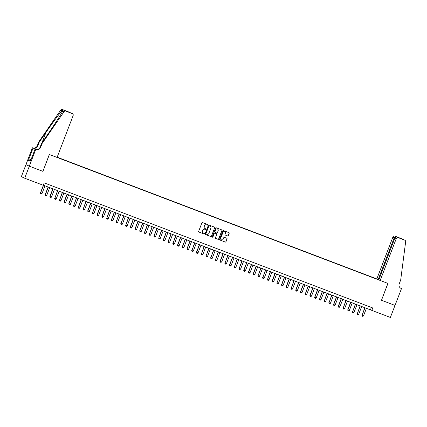 <?xml version="1.0" encoding="UTF-8"?>
<svg xmlns="http://www.w3.org/2000/svg" width="427" height="427" viewBox="0 0 427 427"><rect width="100%" height="100%" fill="white"/><g stroke="black" fill="none" stroke-linecap="round" stroke-linejoin="round"><path stroke-width="0.64" d="M207.671 224.917A0.352 0.347 115 0 0 207.474 224.463L202.542 222.584A0.507 0.496 115 0 0 201.902 222.878L198.635 231.386A0.507 0.496 115 0 0 198.918 232.032L203.85 233.911A0.352 0.347 115 0 0 204.298 233.702A0.352 0.347 115 0 0 204.101 233.249L203.465 233.003A1.617 1.591 115 0 1 202.558 230.927L202.83 230.222A1.617 1.591 115 0 1 204.896 229.272L205.536 229.518A0.352 0.347 115 0 0 205.985 229.31A0.352 0.347 115 0 0 205.787 228.856L205.152 228.61A1.617 1.591 115 0 1 204.245 226.534L204.517 225.824A1.617 1.591 115 0 1 206.583 224.88L207.223 225.125A0.352 0.347 115 0 0 207.671 224.917M205.003 228.546A1.617 1.591 115 0 1 204.154 226.491L204.426 225.782A1.617 1.591 115 0 1 206.492 224.837L207.132 225.082A0.352 0.347 115 0 0 207.447 224.453M198.918 232.032L203.759 233.868A0.352 0.347 115 0 0 204.074 233.238M203.316 232.939A1.617 1.591 115 0 1 202.467 230.884L202.74 230.18A1.617 1.591 115 0 1 204.805 229.23L205.446 229.475A0.352 0.347 115 0 0 205.761 228.845M227.644 235.96A0.507 0.496 115 0 0 228.29 235.661L229.208 233.275A0.507 0.496 115 0 0 228.925 232.63L223.449 230.543A0.507 0.496 115 0 0 222.803 230.836L219.542 239.344A0.507 0.496 115 0 0 219.82 239.99L225.296 242.077A0.507 0.496 115 0 0 225.942 241.783L227.052 238.901A0.507 0.496 115 0 0 226.769 238.25L224.426 237.359A0.507 0.496 115 0 0 223.78 237.652L223.23 239.083A1.356 1.329 115 0 1 221.416 239.835A1.356 1.329 115 0 1 220.748 238.138L222.894 232.539A1.356 1.329 115 0 1 224.709 231.786A1.356 1.329 115 0 1 225.376 233.484L225.018 234.418A0.507 0.496 115 0 0 225.301 235.069L227.554 235.917A0.507 0.496 115 0 0 228.199 235.619L229.118 233.233A0.507 0.496 115 0 0 228.909 232.624M381.407 300.234L395.002 305.406L390.385 317.442L371.826 310.376L372.75 307.968L44.189 182.879L43.266 185.286L24.707 178.224L29.33 166.188L42.919 171.366L49.388 154.515L387.876 283.389L381.482 300.261L387.946 283.416L380.195 280.464L396.267 238.586L394.911 237.951L378.84 279.829L380.195 280.464M214.776 227.783A0.507 0.496 115 0 0 214.493 227.132L209.016 225.05A0.507 0.496 115 0 0 208.371 225.344L205.109 233.847A0.507 0.496 115 0 0 205.392 234.498L210.869 236.585A0.507 0.496 115 0 0 211.509 236.286L214.685 227.74A0.507 0.496 115 0 0 214.477 227.127M216.233 227.794L221.709 229.881A0.507 0.496 115 0 1 221.992 230.532L218.725 239.035A0.507 0.496 115 0 1 218.08 239.328L215.736 238.437A0.507 0.496 115 0 1 215.454 237.786L216.777 234.338A0.507 0.496 115 0 0 216.5 233.692L214.941 233.099A0.507 0.496 115 0 0 214.295 233.393L212.918 236.985A0.352 0.347 115 0 1 212.443 237.182A0.352 0.347 115 0 1 212.267 236.739L215.587 228.093A0.507 0.496 115 0 1 216.233 227.794M378.856 279.781L57.165 157.189M377.19 279.061L57.154 157.216M57.079 157.414L379.838 280.299M25.967 164.625L21.35 176.655L24.707 178.224M43.303 185.185L371.826 310.376M371.351 307.44L370.465 309.74M42.919 171.366L49.313 154.489L57.069 157.44L73.14 115.568A1.548 1.516 115 0 0 72.28 113.582L65.827 111.127A1.548 1.516 115 0 0 64.029 111.698L42.113 143.472L40.634 147.326A3.608 3.539 -65 0 1 36.028 149.434L35.772 149.333L29.303 166.178L25.946 164.614L32.415 147.769L33.071 148.073L28.929 158.855L31.032 159.655M205.312 234.46L210.778 236.542A0.507 0.496 115 0 0 211.418 236.243L214.685 227.74M206.108 234.012L206.065 233.991A0.352 0.347 115 0 1 205.867 233.532L208.734 226.07A0.352 0.347 115 0 1 209.182 225.862L209.273 225.904A0.352 0.347 115 0 0 208.824 226.113L205.958 233.574A0.352 0.347 115 0 0 206.156 234.028L206.828 234.284A1.617 1.591 115 0 0 208.894 233.339L210.853 228.237A1.617 1.591 115 0 0 209.854 226.118L210.052 226.203M210.004 226.182A1.617 1.591 115 0 0 209.961 226.161L209.273 225.904M209.182 225.862L209.854 226.118M215.736 238.437L217.989 239.285A0.507 0.496 115 0 0 218.635 238.992L221.901 230.489A0.507 0.496 115 0 0 221.693 229.875M216.473 233.676A0.507 0.496 115 0 0 216.409 233.649L214.85 233.057A0.507 0.496 115 0 0 214.205 233.35L212.918 236.985M212.4 237.156A0.352 0.347 115 0 0 212.827 236.942M218.154 230.761A1.356 1.329 115 0 0 217.487 229.059A1.356 1.329 115 0 0 215.672 229.817L214.914 231.786A0.507 0.496 115 0 0 215.197 232.437L216.751 233.03A0.507 0.496 115 0 0 217.396 232.731L218.154 230.761M217.439 229.043A1.356 1.329 115 0 0 215.582 229.774L215.672 229.817M215.133 232.405L215.107 232.395A0.507 0.496 115 0 1 214.824 231.744L215.582 229.774M225.226 235.031L227.554 235.917M224.666 231.765A1.356 1.329 115 0 0 222.803 232.496L222.894 232.539M221.373 239.814A1.356 1.329 115 0 1 220.658 238.095L222.803 232.496M219.745 239.953L225.205 242.034A0.507 0.496 115 0 0 225.851 241.741L226.961 238.858A0.507 0.496 115 0 0 226.753 238.245M43.394 185.222L40.437 192.919L42.022 193.538L44.979 185.825M42.022 193.538L41.355 193.997L40.618 193.714L40.437 192.919M43.565 185.286L40.602 192.993L40.65 193.725M42.113 143.472L41.616 143.242L48.336 133.496C54.779 124.198 61.563 113.609 62.7 111.079C63.132 110.315 62.897 110.209 61.995 110.753C59.935 112.851 52.366 123.072 45.972 132.397L39.252 142.138L37.773 145.986A3.608 3.539 -65 0 1 33.167 148.1L32.415 147.769M39.252 142.138L38.756 141.903L37.277 145.756A3.608 3.539 -65 0 1 32.671 147.865M36.028 149.434L35.532 149.199A3.608 3.539 -65 0 0 40.138 147.091L41.616 143.242M72.28 113.582L67.269 111.58L68.923 112.013L62.465 109.558L65.827 111.127M61.995 110.753L60.671 110.134L38.756 141.903M30.974 159.81L35.11 149.028L35.82 149.295M30.322 161.054L28.524 160.365L30.274 161.182L30.829 159.741M28.524 160.365L28.929 158.855M35.772 149.333L35.11 149.028M29.303 166.178L42.849 171.339M36.663 149.429L33.167 148.1M36.621 149.423L33.071 148.073M60.671 110.134A1.548 1.516 -65 0 1 62.465 109.558M68.923 112.013A1.548 1.516 -65 0 1 69.019 112.055L70.535 112.824M64.029 111.698L62.7 111.079L62.892 110.684M31.027 159.666L29.079 158.924M66.084 111.025L72.376 113.625M376.838 278.895L392.909 237.017A1.548 1.516 -65 0 1 394.884 236.115L401.337 238.57A1.548 1.516 -65 0 1 401.439 238.613L404.796 240.182A1.548 1.516 115 0 1 405.65 241.762L400.691 279.995L399.218 283.843A3.608 3.539 115 0 0 401.231 288.471L401.492 288.572L395.023 305.417L381.482 300.261M394.884 236.115L401.081 238.672L398.242 237.684L404.695 240.139L401.337 238.57M400.686 288.209L401.492 288.572M378.194 279.53L394.27 237.652L392.909 237.017M398.242 237.684A1.548 1.516 115 0 0 396.267 238.586M395.968 236.622L394.27 237.652L394.932 237.903M399.891 238.117L399.48 238.063M394.911 237.951C395.354 237.124 396.101 236.868 397.158 237.177L401.054 238.661M48.123 187.021L45.166 194.717L46.746 195.336L49.708 187.624M46.746 195.336L46.084 195.796L45.374 195.523L45.166 194.717M48.288 187.085L45.331 194.797L45.374 195.523M52.847 188.819L49.895 196.516L51.475 197.135L54.437 189.423M51.475 197.135L50.813 197.594L50.103 197.322L49.895 196.516M53.017 188.883L50.055 196.596L50.103 197.322M57.576 190.618L54.784 198.395L56.204 198.934L59.161 191.221M56.204 198.934L55.542 199.393L54.832 199.126L54.619 198.32M57.746 190.682L54.784 198.395L54.832 199.126M62.305 192.417L59.513 200.194L60.933 200.733L63.89 193.025M60.933 200.733L60.266 201.192L59.556 200.925L59.348 200.119M62.47 192.481L59.513 200.194L59.556 200.925M67.034 194.221L64.077 201.918L65.657 202.537L68.619 194.824M65.657 202.537L64.995 202.996L64.285 202.724L64.077 201.918M67.199 194.285L64.242 201.992L64.285 202.724M71.757 196.02L68.806 203.716L70.386 204.336L73.348 196.623M70.386 204.336L69.724 204.795L69.014 204.522L68.806 203.716M71.928 196.084L68.966 203.796L69.014 204.522M76.486 197.818L73.695 205.595L75.115 206.134L78.072 198.422M75.115 206.134L74.447 206.593L73.743 206.321L73.529 205.52M76.657 197.882L73.695 205.595L73.743 206.321M81.215 199.617L78.258 207.319L79.838 207.933L82.801 200.22M79.838 207.933L79.176 208.392L78.467 208.125L78.258 207.319M81.381 199.681L78.424 207.394L78.467 208.125M85.944 201.416L83.148 209.193L84.567 209.732L87.53 202.024M84.567 209.732L83.905 210.191L83.196 209.924L82.987 209.118M86.11 201.48L83.148 209.193L83.196 209.924M90.668 203.22L87.716 210.917L89.296 211.536L92.253 203.823M89.296 211.536L88.635 211.995L87.925 211.723L87.716 210.917M90.839 203.284L87.877 210.991L87.925 211.723M95.397 205.019L92.606 212.795L94.025 213.335L96.982 205.622M94.025 213.335L93.358 213.794L92.622 213.511L92.44 212.715M95.563 205.083L92.606 212.795L92.654 213.521M100.126 206.817L97.169 214.519L98.749 215.133L101.711 207.421M98.749 215.133L98.087 215.592L97.377 215.32L97.169 214.519M100.292 206.881L97.335 214.594L97.377 215.32M104.85 208.616L101.898 216.318L103.478 216.932L106.44 209.219M103.478 216.932L102.816 217.391L102.106 217.124L101.898 216.318M105.021 208.68L102.058 216.393L102.106 217.124M109.579 210.42L106.787 218.192L108.207 218.731L111.164 211.023M108.207 218.731L107.545 219.19L106.835 218.923L106.622 218.117M109.75 210.479L106.787 218.192L106.835 218.923M114.308 212.219L111.351 219.916L112.931 220.535L115.893 212.822M112.931 220.535L112.269 220.994L111.559 220.722L111.351 219.916M114.473 212.283L111.516 219.996L111.559 220.722M119.037 214.018L116.24 221.794L117.66 222.334L120.622 214.621M117.66 222.334L116.998 222.793L116.288 222.52L116.08 221.714M119.202 214.082L116.24 221.794L116.288 222.52M123.761 215.816L120.969 223.593L122.389 224.132L125.346 216.42M122.389 224.132L121.727 224.591L121.017 224.324L120.809 223.518M123.931 215.881L120.969 223.593L121.017 224.324M128.49 217.615L125.698 225.392L127.118 225.931L130.075 218.224M127.118 225.931L126.451 226.39L125.746 226.123L125.533 225.317M128.655 217.679L125.698 225.392L125.746 226.123M133.219 219.419L130.262 227.116L131.842 227.735L134.804 220.022M131.842 227.735L131.18 228.194L130.47 227.922L130.262 227.116M133.384 219.483L130.427 227.191L130.47 227.922M137.942 221.218L134.991 228.915L136.571 229.534L139.533 221.821M136.571 229.534L135.909 229.993L135.199 229.721L134.991 228.915M138.113 221.282L135.151 228.995L135.199 229.721M142.671 223.017L139.88 230.793L141.3 231.333L144.257 223.62M141.3 231.333L140.638 231.792L139.928 231.519L139.714 230.719M142.842 223.081L139.88 230.793L139.928 231.519M147.4 224.815L144.443 232.518L146.023 233.131L148.986 225.419M146.023 233.131L145.361 233.59L144.652 233.323L144.443 232.518M147.566 224.88L144.609 232.592L144.652 233.323M152.129 226.614L149.333 234.391L150.752 234.93L153.715 227.223M150.752 234.93L150.09 235.389L149.381 235.122L149.172 234.316M152.295 226.678L149.333 234.391L149.381 235.122M156.853 228.418L153.901 236.115L155.481 236.734L158.444 229.021M155.481 236.734L154.82 237.193L154.11 236.921L153.901 236.115M157.024 228.482L154.062 236.19L154.11 236.921M161.582 230.217L158.791 237.994L160.21 238.533L163.167 230.82M160.21 238.533L159.543 238.992L158.807 238.709L158.625 237.914M161.753 230.281L158.791 237.994L158.839 238.72M166.311 232.016L163.354 239.718L164.934 240.332L167.896 232.619M164.934 240.332L164.272 240.791L163.562 240.518L163.354 239.718M166.477 232.08L163.52 239.793L163.562 240.518M171.035 233.815L168.083 241.517L169.663 242.13L172.625 234.418M169.663 242.13L169.001 242.589L168.291 242.322L168.083 241.517M171.206 233.879L168.243 241.591L168.291 242.322M175.764 235.613L172.972 243.39L174.392 243.929L177.349 236.222M174.392 243.929L173.73 244.388L173.02 244.121L172.807 243.315M175.935 235.677L172.972 243.39L173.02 244.121M180.493 237.417L177.536 245.114L179.121 245.733L182.078 238.02M179.121 245.733L178.454 246.192L177.744 245.92L177.536 245.114M180.658 237.481L177.701 245.189L177.744 245.92M185.222 239.216L182.265 246.913L183.845 247.532L186.807 239.819M183.845 247.532L183.183 247.991L182.473 247.719L182.265 246.913M185.387 239.28L182.43 246.993L182.473 247.719M189.946 241.015L186.994 248.717L188.574 249.331L191.536 241.618M188.574 249.331L187.912 249.79L187.202 249.517L186.994 248.717M190.116 241.079L187.154 248.792L187.202 249.517M194.675 242.814L191.883 250.59L193.303 251.129L196.26 243.417M193.303 251.129L192.636 251.588L191.931 251.322L191.718 250.516M194.845 242.878L191.883 250.59L191.931 251.322M199.404 244.618L196.447 252.314L198.027 252.928L200.989 245.221M198.027 252.928L197.365 253.387L196.655 253.12L196.447 252.314M199.569 244.682L196.612 252.389L196.655 253.12M204.133 246.416L201.336 254.193L202.756 254.732L205.718 247.019M202.756 254.732L202.094 255.191L201.384 254.919L201.176 254.113M204.298 246.48L201.336 254.193L201.384 254.919M208.856 248.215L206.065 255.992L207.485 256.531L210.442 248.818M207.485 256.531L206.823 256.99L206.113 256.718L205.905 255.912M209.027 248.279L206.065 255.992L206.113 256.718M213.585 250.014L210.794 257.791L212.214 258.33L215.171 250.617M212.214 258.33L211.546 258.789L210.842 258.522L210.628 257.716M213.751 250.078L210.794 257.791L210.842 258.522M218.314 251.813L215.523 259.589L216.937 260.128L219.9 252.421M216.937 260.128L216.275 260.587L215.566 260.321L215.357 259.515M218.48 251.877L215.523 259.589L215.566 260.321M223.038 253.617L220.086 261.313L221.666 261.932L224.629 254.22M221.666 261.932L221.005 262.392L220.295 262.119L220.086 261.313M223.209 253.681L220.247 261.388L220.295 262.119M227.767 255.415L224.976 263.192L226.395 263.731L229.352 256.019M226.395 263.731L225.734 264.19L225.024 263.918L224.81 263.112M227.938 255.479L224.976 263.192L225.024 263.918M232.496 257.214L229.539 264.916L231.119 265.53L234.081 257.817M231.119 265.53L230.457 265.989L229.747 265.717L229.539 264.916M232.662 257.278L229.705 264.991L229.747 265.717M237.225 259.013L234.428 266.79L235.848 267.329L238.81 259.616M235.848 267.329L235.186 267.788L234.476 267.521L234.268 266.715M237.391 259.077L234.428 266.79L234.476 267.521M241.949 260.812L239.157 268.588L240.577 269.127L243.534 261.42M240.577 269.127L239.915 269.586L239.205 269.32L238.997 268.514M242.12 260.876L239.157 268.588L239.205 269.32M246.678 262.616L243.721 270.312L245.306 270.931L248.263 263.219M245.306 270.931L244.639 271.391L243.902 271.108L243.721 270.312M246.843 262.68L243.886 270.387L243.934 271.118M251.407 264.414L248.45 272.111L250.03 272.73L252.992 265.018M250.03 272.73L249.368 273.189L248.658 272.917L248.45 272.111M251.572 264.478L248.615 272.191L248.658 272.917M256.131 266.213L253.179 273.915L254.759 274.529L257.721 266.816M254.759 274.529L254.097 274.988L253.387 274.716L253.179 273.915M256.301 266.277L253.339 273.99L253.387 274.716M260.86 268.012L258.068 275.789L259.488 276.328L262.445 268.615M259.488 276.328L258.826 276.787L258.116 276.52L257.903 275.714M261.03 268.076L258.068 275.789L258.116 276.52M265.589 269.811L262.797 277.587L264.212 278.126L267.174 270.419M264.212 278.126L263.55 278.585L262.84 278.319L262.632 277.513M265.754 269.875L262.797 277.587L262.84 278.319M270.318 271.615L267.521 279.391L268.941 279.931L271.903 272.218M268.941 279.931L268.279 280.39L267.569 280.117L267.361 279.311M270.483 271.679L267.521 279.391L267.569 280.117M275.041 273.413L272.09 281.11L273.67 281.729L276.632 274.017M273.67 281.729L273.008 282.188L272.298 281.916L272.09 281.11M275.212 273.477L272.25 281.19L272.298 281.916M279.77 275.212L276.979 282.989L278.399 283.528L281.356 275.815M278.399 283.528L277.731 283.987L277.027 283.72L276.813 282.914M279.941 275.276L276.979 282.989L277.027 283.72M284.499 277.011L281.542 284.713L283.122 285.327L286.085 277.614M283.122 285.327L282.46 285.786L281.751 285.519L281.542 284.713M284.665 277.075L281.708 284.788L281.751 285.519M289.223 278.815L286.271 286.512L287.851 287.131L290.814 279.418M287.851 287.131L287.19 287.59L286.48 287.318L286.271 286.512M289.394 278.879L286.432 286.586L286.48 287.318M293.952 280.614L291.161 288.39L292.58 288.93L295.537 281.217M292.58 288.93L291.919 289.389L291.209 289.116L290.995 288.31M294.123 280.678L291.161 288.39L291.209 289.116M298.681 282.412L295.724 290.109L297.304 290.728L300.266 283.016M297.304 290.728L296.642 291.187L295.932 290.915L295.724 290.109M298.847 282.477L295.89 290.189L295.932 290.915M303.41 284.211L300.453 291.913L302.033 292.527L304.995 284.814M302.033 292.527L301.371 292.986L300.661 292.719L300.453 291.913M303.576 284.275L300.619 291.988L300.661 292.719M308.134 286.01L305.342 293.787L306.762 294.326L309.724 286.618M306.762 294.326L306.1 294.785L305.39 294.518L305.182 293.712M308.305 286.074L305.342 293.787L305.39 294.518M312.863 287.814L309.906 295.511L311.491 296.13L314.448 288.417M311.491 296.13L310.824 296.589L310.119 296.317L309.906 295.511M313.034 287.878L310.071 295.585L310.119 296.317M317.592 289.613L314.635 297.309L316.215 297.929L319.177 290.216M316.215 297.929L315.553 298.388L314.843 298.115L314.635 297.309M317.757 289.677L314.8 297.389L314.843 298.115M322.321 291.411L319.524 299.188L320.944 299.727L323.906 292.015M320.944 299.727L320.282 300.186L319.572 299.914L319.364 299.113M322.486 291.476L319.524 299.188L319.572 299.914M327.045 293.21L324.253 300.987L325.673 301.526L328.63 293.813M325.673 301.526L325.011 301.985L324.301 301.718L324.088 300.912M327.215 293.274L324.253 300.987L324.301 301.718M331.774 295.009L328.982 302.786L330.402 303.325L333.359 295.617M330.402 303.325L329.735 303.784L329.025 303.517L328.817 302.711M331.939 295.073L328.982 302.786L329.025 303.517M336.503 296.813L333.546 304.51L335.126 305.129L338.088 297.416M335.126 305.129L334.464 305.588L333.754 305.316L333.546 304.51M336.668 296.877L333.711 304.584L333.754 305.316M341.226 298.612L338.275 306.308L339.855 306.928L342.817 299.215M339.855 306.928L339.193 307.387L338.483 307.114L338.275 306.308M341.397 298.676L338.435 306.389L338.483 307.114M345.955 300.411L343.164 308.187L344.584 308.726L347.541 301.014M344.584 308.726L343.922 309.185L343.212 308.913L342.998 308.113M346.126 300.475L343.164 308.187L343.212 308.913M350.684 302.209L347.727 309.911L349.307 310.525L352.27 302.812M349.307 310.525L348.645 310.984L347.936 310.717L347.727 309.911M350.85 302.273L347.893 309.986L347.936 310.717M355.413 304.013L352.617 311.785L354.036 312.324L356.999 304.616M354.036 312.324L353.375 312.783L352.665 312.516L352.456 311.71M355.579 304.072L352.617 311.785L352.665 312.516M360.137 305.812L357.346 313.589L358.765 314.128L361.722 306.415M358.765 314.128L358.104 314.587L357.394 314.315L357.185 313.509M360.308 305.876L357.346 313.589L357.394 314.315M364.866 307.611L362.075 315.388L363.494 315.927L366.451 308.214M363.494 315.927L362.827 316.386L362.091 316.103L361.909 315.307M365.032 307.675L362.075 315.388L362.123 316.113M37.773 145.986L37.277 145.756M40.138 147.091L40.634 147.326M45.972 132.397L42.049 142.613M400.772 288.257L401.231 288.471"/></g></svg>
